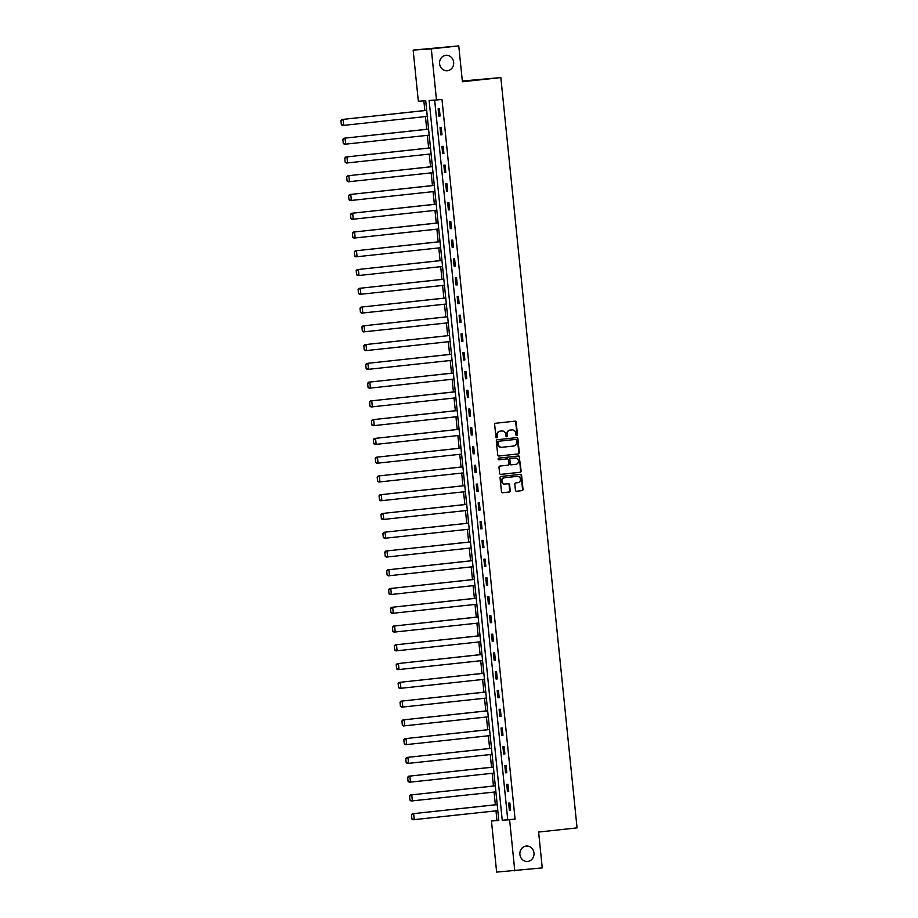 <?xml version="1.0" encoding="UTF-8"?>
<svg xmlns="http://www.w3.org/2000/svg" width="918" height="918" viewBox="0 0 918 918"><rect width="100%" height="100%" fill="white"/><g stroke="black" fill="none" stroke-linecap="round" stroke-linejoin="round"><path stroke-width="1.38" d="M516.811 435.671A0.826 0.757 86.1 0 0 517.488 434.765L516.214 422.223A1.182 1.079 86.1 0 0 515.009 421.155L495.605 423.255A1.182 1.079 86.1 0 0 494.653 424.564L495.927 437.106A0.826 0.757 86.1 0 0 497.43 436.934L497.269 435.316A3.798 3.465 86.1 0 1 500.333 431.162L501.951 430.99A3.798 3.465 86.1 0 1 505.784 434.398L505.944 436.016A0.826 0.757 86.1 0 0 506.782 436.761A0.826 0.757 86.1 0 0 507.459 435.855L507.298 434.225A3.798 3.465 86.1 0 1 510.362 430.083L511.98 429.899A3.798 3.465 86.1 0 1 515.813 433.307L515.973 434.925A0.826 0.757 86.1 0 0 516.811 435.671M516.536 435.648A0.826 0.757 86.1 0 0 516.995 434.799L515.721 422.257A1.182 1.079 86.1 0 0 514.723 421.19M496.489 437.817A0.826 0.757 86.1 0 0 496.936 436.968L497.269 435.316M506.506 436.738A0.826 0.757 86.1 0 0 506.966 435.889L507.298 434.225M526.152 846.052A7.734 7.069 86.1 0 0 519.898 854.36A7.734 7.069 86.1 0 0 527.46 861.463A7.734 7.069 86.1 0 0 527.712 861.44A7.734 7.069 86.1 0 0 533.978 853.12A7.734 7.069 86.1 0 0 526.416 846.029A7.734 7.069 86.1 0 0 526.152 846.052M445.838 55.321A7.734 7.069 86.1 0 0 439.573 63.64A7.734 7.069 86.1 0 0 447.135 70.743A7.734 7.069 86.1 0 0 447.399 70.72A7.734 7.069 86.1 0 0 453.664 62.401A7.734 7.069 86.1 0 0 446.091 55.298A7.734 7.069 86.1 0 0 445.838 55.321M515.423 490.166A1.182 1.079 86.1 0 0 516.627 491.233L522.067 490.637A1.182 1.079 86.1 0 0 523.03 489.34L521.608 475.409A1.182 1.079 86.1 0 0 520.414 474.342L501.01 476.453A1.182 1.079 86.1 0 0 500.046 477.75L501.469 491.681A1.182 1.079 86.1 0 0 502.662 492.736L509.238 492.025A1.182 1.079 86.1 0 0 510.201 490.728L509.593 484.773A1.182 1.079 86.1 0 0 508.4 483.706L505.129 484.061A3.179 2.903 86.1 0 1 501.928 481.158A3.179 2.903 86.1 0 1 504.487 477.739L517.27 476.362A3.179 2.903 86.1 0 1 520.472 479.265A3.179 2.903 86.1 0 1 517.913 482.673L515.778 482.902A1.182 1.079 86.1 0 0 514.826 484.199L515.423 490.166M413.146 50.1L458.759 45.9L462.397 81.748L500.838 77.582L577.055 827.887L538.614 832.052L542.251 867.9L496.638 872.1L491.451 820.979L498.807 820.485L425.7 100.728L418.333 101.221L413.146 50.1L431.299 48.872L436.486 99.993L429.131 100.487L502.238 820.244L509.605 819.751L514.791 870.872M458.759 45.9L431.299 48.872M434.65 100.119L507.734 819.659L515.09 819.154L441.983 99.396L436.486 99.993M515.09 819.154L509.605 819.751M518.337 453.917A1.182 1.079 86.1 0 0 519.301 452.62L517.878 438.689A1.182 1.079 86.1 0 0 516.685 437.634L497.281 439.733A1.182 1.079 86.1 0 0 496.317 441.03L497.74 454.961A1.182 1.079 86.1 0 0 498.933 456.028L517.844 453.951A1.182 1.079 86.1 0 0 518.808 452.654L517.396 438.724A1.182 1.079 86.1 0 0 516.386 437.656M500.597 474.388L519.714 472.311A1.182 1.079 86.1 0 0 520.667 471.014L519.255 457.084L521.16 470.98A1.182 1.079 86.1 0 1 520.208 472.277L500.803 474.376A1.182 1.079 86.1 0 1 499.599 473.321L498.99 467.354A1.182 1.079 86.1 0 1 499.954 466.057L507.826 465.208A1.182 1.079 86.1 0 0 508.779 463.911L508.377 459.952A1.182 1.079 86.1 0 0 507.184 458.885L498.99 459.78A0.826 0.757 86.1 0 1 498.956 459.78L498.99 459.78M519.749 457.049A1.182 1.079 86.1 0 0 518.555 455.994L498.818 458.128A0.826 0.757 86.1 0 0 498.956 459.78M500.838 77.582L462.328 81.013M438.127 108.863L438.861 116.081L440.089 116.001L439.355 108.783L438.127 108.863M440.032 127.625L440.766 134.843L441.994 134.762L441.26 127.545L440.032 127.625M441.937 146.387L442.671 153.604L443.899 153.524L443.164 146.306L441.937 146.387M443.842 165.16L444.576 172.366L445.804 172.286L445.069 165.068L443.842 165.16M445.746 183.921L446.481 191.139L447.709 191.047L446.974 183.829L445.746 183.921M447.663 202.683L448.386 209.901L449.613 209.82L448.879 202.603L447.663 202.683M449.568 221.445L450.302 228.662L451.518 228.582L450.795 221.364L449.568 221.445M451.472 240.206L452.207 247.424L453.435 247.344L452.7 240.126L451.472 240.206M453.377 258.968L454.112 266.186L455.339 266.105L454.605 258.887L453.377 258.968M455.282 277.741L456.016 284.959L457.244 284.867L456.51 277.649L455.282 277.741M457.187 296.503L457.921 303.72L459.149 303.64L458.415 296.422L457.187 296.503M459.092 315.264L459.826 322.482L461.054 322.402L460.32 315.184L459.092 315.264M460.997 334.026L461.731 341.244L462.959 341.163L462.224 333.945L460.997 334.026M462.901 352.787L463.636 360.005L464.864 359.925L464.129 352.707L462.901 352.787M464.806 371.56L465.541 378.767L466.769 378.686L466.034 371.469L464.806 371.56M466.711 390.322L467.446 397.54L468.673 397.448L467.939 390.23L466.711 390.322M468.628 409.084L469.35 416.302L470.578 416.221L469.844 409.003L468.628 409.084M470.532 427.845L471.267 435.063L472.483 434.983L471.76 427.765L470.532 427.845M472.437 446.607L473.172 453.825L474.399 453.744L473.665 446.527L472.437 446.607M474.342 465.369L475.076 472.586L476.304 472.506L475.57 465.288L474.342 465.369M476.247 484.142L476.981 491.359L478.209 491.268L477.475 484.05L476.247 484.142M478.152 502.903L478.886 510.121L480.114 510.041L479.38 502.823L478.152 502.903M480.057 521.665L480.791 528.883L482.019 528.802L481.284 521.585L480.057 521.665M481.961 540.427L482.696 547.644L483.924 547.564L483.189 540.346L481.961 540.427M483.866 559.188L484.601 566.406L485.829 566.326L485.094 559.108L483.866 559.188M485.771 577.961L486.506 585.168L487.733 585.087L486.999 577.87L485.771 577.961M487.688 596.723L488.41 603.941L489.638 603.849L488.904 596.643L487.688 596.723M489.592 615.485L490.327 622.702L491.543 622.622L490.82 615.404L489.592 615.485M491.497 634.246L492.232 641.464L493.459 641.384L492.725 634.166L491.497 634.246M493.402 653.008L494.136 660.226L495.364 660.145L494.63 652.928L493.402 653.008M495.307 671.769L496.041 678.987L497.269 678.907L496.535 671.689L495.307 671.769M497.212 690.543L497.946 697.76L499.174 697.669L498.44 690.451L497.212 690.543M499.117 709.304L499.851 716.522L501.079 716.442L500.344 709.224L499.117 709.304M501.021 728.066L501.756 735.284L502.984 735.203L502.249 727.985L501.021 728.066M502.926 746.827L503.661 754.045L504.889 753.965L504.154 746.747L502.926 746.827M504.831 765.589L505.566 772.807L506.793 772.726L506.059 765.509L504.831 765.589M506.747 784.362L507.47 791.568L508.698 791.488L507.964 784.27L506.747 784.362M508.652 803.124L509.375 810.342L510.603 810.25L509.869 803.043L508.652 803.124M423.852 100.854L424.827 110.516M425.447 116.575L426.744 129.277M427.352 135.336L428.649 148.039M429.257 154.109L430.553 166.801M431.162 172.871L432.458 185.574M433.066 191.632L434.363 204.335M434.983 210.394L436.268 223.097M436.888 229.156L438.173 241.859M438.793 247.929L440.078 260.62M440.697 266.69L441.983 279.393M442.602 285.452L443.887 298.155M444.507 304.214L445.792 316.917M446.412 322.975L447.709 335.678M448.317 341.737L449.613 354.44M450.222 360.51L451.518 373.201M452.126 379.272L453.423 391.975M454.043 398.033L455.328 410.736M455.948 416.795L457.233 429.498M457.852 435.557L459.138 448.259M459.757 454.33L461.043 467.021M461.662 473.091L462.947 485.794M463.567 491.853L464.852 504.556M465.472 510.615L466.769 523.317M467.377 529.376L468.673 542.079M469.282 548.138L470.578 560.841M471.186 566.911L472.483 579.602M473.091 585.673L474.388 598.375M475.008 604.434L476.293 617.137M476.912 623.196L478.198 635.899M478.817 641.957L480.103 654.66M480.722 660.73L482.007 673.422M482.627 679.492L483.912 692.195M484.532 698.254L485.817 710.957M486.437 717.015L487.733 729.718M488.342 735.777L489.638 748.48M490.246 754.539L491.543 767.241M492.151 773.312L493.448 786.003M494.068 792.073L495.353 804.776M495.972 810.835L496.936 820.382L498.784 820.256M496.936 820.382L491.451 820.979M507.734 819.659L502.238 820.244M438.861 116.081L440.078 115.943M440.766 134.843L441.983 134.716M442.671 153.604L443.899 153.478M444.576 172.366L445.804 172.24M446.481 191.139L447.709 191.001M448.386 209.901L449.613 209.763M450.302 228.662L451.518 228.525M452.207 247.424L453.423 247.298M454.112 266.186L455.328 266.059M456.016 284.959L457.233 284.821M457.921 303.72L459.138 303.583M459.826 322.482L461.043 322.344M461.731 341.244L462.959 341.117M463.636 360.005L464.864 359.879M465.541 378.767L466.769 378.641M467.446 397.54L468.673 397.402M469.35 416.302L470.578 416.164M471.267 435.063L472.483 434.937M473.172 453.825L474.388 453.699M475.076 472.586L476.293 472.46M476.981 491.359L478.198 491.222M478.886 510.121L480.103 509.983M480.791 528.883L482.019 528.745M482.696 547.644L483.924 547.518M484.601 566.406L485.829 566.28M486.506 585.168L487.733 585.041M488.41 603.941L489.638 603.803M490.327 622.702L491.543 622.565M492.232 641.464L493.448 641.338M494.136 660.226L495.353 660.099M496.041 678.987L497.258 678.861M497.946 697.76L499.162 697.623M499.851 716.522L501.067 716.384M501.756 735.284L502.984 735.146M503.661 754.045L504.889 753.919M505.566 772.807L506.793 772.681M507.47 791.568L508.698 791.442M509.375 810.342L510.603 810.204M506.805 434.26A3.798 3.465 86.1 0 1 509.869 430.106L511.487 429.934M496.776 435.35A3.798 3.465 86.1 0 1 499.84 431.196L501.457 431.024M498.738 456.028L517.844 453.951M516.501 440.158A0.826 0.757 86.1 0 0 515.664 439.412L498.635 441.26A0.826 0.757 86.1 0 0 497.958 442.166L498.141 443.876A3.798 3.465 86.1 0 0 501.974 447.284L513.61 446.022A3.798 3.465 86.1 0 0 516.685 441.868L516.501 440.158M501.721 447.296L501.48 447.318A3.798 3.465 86.1 0 1 497.648 443.91L497.476 442.201A0.826 0.757 86.1 0 1 498.141 441.283L515.182 439.447M506.77 458.92A1.182 1.079 86.1 0 0 506.69 458.92L498.818 459.78M515.985 464.324A3.179 2.903 86.1 0 0 515.457 458.002A3.179 2.903 86.1 0 0 515.354 458.002L510.844 458.495A1.182 1.079 86.1 0 0 509.892 459.792L510.293 463.751A1.182 1.079 86.1 0 0 511.487 464.806L515.985 464.324M511.406 464.818L510.993 464.841A1.182 1.079 86.1 0 0 510.993 464.841A1.182 1.079 86.1 0 1 509.8 463.774L509.398 459.826A1.182 1.079 86.1 0 1 510.362 458.53L514.86 458.036M519.255 457.084A1.182 1.079 86.1 0 0 518.257 456.016M504.923 484.073L504.648 484.096A3.179 2.903 86.1 0 1 501.435 481.193A3.179 2.903 86.1 0 1 504.005 477.773L516.777 476.396M502.467 492.748L508.744 492.059A1.182 1.079 86.1 0 0 509.708 490.763L509.1 484.807A1.182 1.079 86.1 0 0 508.102 483.74M516.432 491.233L521.573 490.671A1.182 1.079 86.1 0 0 522.537 489.374L521.126 475.444A1.182 1.079 86.1 0 0 520.116 474.376M426.675 110.321L341.921 119.489L426.675 110.367M427.283 116.379L342.529 125.502L341.37 124.733L340.945 120.522L341.37 124.733M341.439 120.487L343.137 119.409L343.757 125.422L341.863 124.699M340.945 120.522L341.921 119.489M428.58 129.082L343.825 138.251L428.58 129.128M429.188 135.141L344.434 144.275L343.286 143.495L342.85 139.284L343.286 143.495M343.343 139.249L345.053 138.17L345.661 144.183L343.768 143.46M342.85 139.284L343.825 138.251M430.485 147.844L345.73 157.024L430.485 147.89M431.104 153.903L346.338 163.037L345.191 162.256L344.755 158.057L345.191 162.256M345.248 158.022L346.958 156.932L347.566 162.956L345.673 162.234M344.755 158.057L345.73 157.024M432.389 166.606L347.635 175.786L432.389 166.651M433.009 172.664L348.243 181.798L347.096 181.03L346.66 176.818L347.096 181.03M347.153 176.784L348.863 175.705L349.471 181.718L347.589 180.995M346.66 176.818L347.635 175.786M434.294 185.367L349.54 194.547L434.294 185.425M434.914 191.437L350.148 200.56L349.001 199.791L348.576 195.58L349.001 199.791M349.058 195.545L350.768 194.467L351.376 200.48L349.494 199.757M348.576 195.58L349.54 194.547M436.199 204.129L351.445 213.309L436.211 204.186M436.819 210.199L352.053 219.322L350.906 218.553L350.481 214.342L350.906 218.553M350.963 214.307L352.673 213.228L353.281 219.241L351.399 218.518M350.481 214.342L351.445 213.309M438.104 222.902L353.35 232.07L438.115 222.948M438.724 228.961L353.958 238.083L352.81 237.314L352.386 233.103L352.81 237.314M352.879 233.069L354.577 231.99L355.186 238.003L353.304 237.28M352.386 233.103L353.35 232.07M440.009 241.663L355.255 250.843L440.02 241.709M440.629 247.722L355.863 256.856L354.715 256.076L354.291 251.865L354.715 256.076M354.784 251.842L356.482 250.752L357.091 256.765L355.209 256.042M354.291 251.865L355.255 250.843M441.914 260.425L357.159 269.605L441.925 260.471M442.533 266.484L357.779 275.618L356.62 274.849L356.195 270.638L356.62 274.849M356.689 270.603L358.387 269.525L358.995 275.538L357.113 274.815M356.195 270.638L357.159 269.605M443.83 279.187L359.064 288.367L443.83 279.233M444.438 285.257L359.684 294.38L358.525 293.611L358.1 289.399L358.525 293.611M358.594 289.365L360.292 288.286L360.912 294.299L359.018 293.576M358.1 289.399L359.064 288.367M445.735 297.948L360.981 307.128L445.735 298.006M446.343 304.019L361.589 313.141L360.43 312.372L360.005 308.161L360.43 312.372M360.499 308.127L362.197 307.048L362.817 313.061L360.923 312.338M360.005 308.161L360.981 307.128M447.64 316.721L362.885 325.89L447.64 316.767M448.248 322.78L363.494 331.903L362.346 331.134L361.91 326.923L362.346 331.134M362.403 326.888L364.113 325.81L364.721 331.823L362.828 331.1M361.91 326.923L362.885 325.89M449.545 335.483L364.79 344.652L449.545 335.529M450.153 341.542L365.398 350.676L364.251 349.896L363.815 345.684L364.251 349.896M364.308 345.65L366.018 344.571L366.626 350.584L364.733 349.861M363.815 345.684L364.79 344.652M451.449 354.245L366.695 363.425L451.449 354.291M452.069 360.304L367.303 369.438L366.156 368.657L365.72 364.457L366.156 368.657M366.213 364.423L367.923 363.333L368.531 369.357L366.638 368.634M365.72 364.457L366.695 363.425M453.354 373.006L368.6 382.186L453.354 373.052M453.974 379.065L369.208 388.199L368.061 387.43L367.636 383.219L368.061 387.43M368.118 383.185L369.828 382.106L370.436 388.119L368.554 387.396M367.636 383.219L368.6 382.186M455.259 391.768L370.505 400.948L455.271 391.825M455.879 397.838L371.113 406.961L369.965 406.192L369.541 401.981L369.965 406.192M370.023 401.946L371.733 400.868L372.341 406.881L370.459 406.158M369.541 401.981L370.505 400.948M457.164 410.53L372.41 419.71L457.175 410.587M457.784 416.6L373.018 425.722L371.87 424.954L371.446 420.742L371.87 424.954M371.928 420.708L373.637 419.629L374.246 425.642L372.364 424.919M371.446 420.742L372.41 419.71M459.069 429.303L374.314 438.471L459.08 429.349M459.689 435.361L374.923 444.484L373.775 443.715L373.351 439.504L373.775 443.715M373.844 439.47L375.542 438.391L376.151 444.404L374.269 443.681M373.351 439.504L374.314 438.471M460.974 448.064L376.219 457.244L460.985 448.11M461.593 454.123L376.839 463.257L375.68 462.477L375.255 458.266L375.68 462.477M375.749 458.243L377.447 457.153L378.055 463.165L376.173 462.442M375.255 458.266L376.219 457.244M462.879 466.826L378.124 476.006L462.89 466.872M463.498 472.885L378.744 482.019L377.585 481.25L377.16 477.039L377.585 481.25M377.654 477.004L379.352 475.926L379.972 481.939L378.078 481.216M377.16 477.039L378.124 476.006M464.795 485.588L380.029 494.768L464.795 485.633M465.403 491.658L380.649 500.78L379.49 500.012L379.065 495.8L379.49 500.012M379.559 495.766L381.257 494.687L381.877 500.7L379.983 499.977M379.065 495.8L380.029 494.768M466.7 504.349L381.945 513.529L466.7 504.407M467.308 510.419L382.554 519.542L381.395 518.773L380.97 514.562L381.395 518.773M381.463 514.528L383.162 513.449L383.781 519.462L381.888 518.739M380.97 514.562L381.945 513.529M468.605 523.122L383.85 532.291L468.605 523.168M469.213 529.181L384.458 538.304L383.311 537.535L382.875 533.324L383.311 537.535M383.368 533.289L385.078 532.211L385.686 538.223L383.793 537.5M382.875 533.324L383.85 532.291M470.509 541.884L385.755 551.052L470.509 541.93M471.129 547.943L386.363 557.077L385.216 556.297L384.78 552.085L385.216 556.297M385.273 552.062L386.983 550.972L387.591 556.985L385.698 556.262M384.78 552.085L385.755 551.052M472.414 560.646L387.66 569.826L472.414 560.691M473.034 566.704L388.268 575.838L387.121 575.058L386.696 570.858L387.121 575.058M387.178 570.824L388.888 569.734L389.496 575.758L387.614 575.035M386.696 570.858L387.66 569.826M474.319 579.407L389.565 588.587L474.319 579.453M474.939 585.466L390.173 594.6L389.025 593.831L388.601 589.62L389.025 593.831M389.083 589.585L390.793 588.507L391.401 594.52L389.519 593.797M388.601 589.62L389.565 588.587M476.224 598.169L391.47 607.349L476.235 598.226M476.844 604.239L392.078 613.362L390.93 612.593L390.506 608.382L390.93 612.593M390.988 608.347L392.697 607.268L393.306 613.281L391.424 612.558M390.506 608.382L391.47 607.349M478.129 616.93L393.374 626.11L478.14 616.988M478.748 623.001L393.983 632.123L392.835 631.355L392.411 627.143L392.835 631.355M392.904 627.109L394.602 626.03L395.21 632.043L393.329 631.32M392.411 627.143L393.374 626.11M480.034 635.704L395.279 644.872L480.045 635.749M480.653 641.762L395.887 650.885L394.74 650.116L394.315 645.905L394.74 650.116M394.809 645.87L396.507 644.792L397.115 650.805L395.233 650.082M394.315 645.905L395.279 644.872M481.939 654.465L397.184 663.645L481.95 654.511M482.558 660.524L397.804 669.658L396.645 668.878L396.22 664.666L396.645 668.878M396.714 664.643L398.412 663.553L399.02 669.566L397.138 668.843M396.22 664.666L397.184 663.645M483.855 673.227L399.089 682.407L483.855 673.273M484.463 679.286L399.709 688.42L398.55 687.651L398.125 683.44L398.55 687.651M398.619 683.405L400.317 682.326L400.936 688.339L399.043 687.616M398.125 683.44L399.089 682.407M485.76 691.988L401.005 701.168L485.76 692.034M486.368 698.059L401.614 707.181L400.455 706.412L400.03 702.201L400.455 706.412M400.523 702.167L402.222 701.088L402.841 707.101L400.948 706.378M400.03 702.201L401.005 701.168M487.665 710.75L402.91 719.93L487.665 710.807M488.273 716.82L403.518 725.943L402.371 725.174L401.935 720.963L402.371 725.174M402.428 720.928L404.138 719.85L404.746 725.863L402.853 725.14M401.935 720.963L402.91 719.93M489.569 729.523L404.815 738.692L489.569 729.569M490.178 735.582L405.423 744.705L404.276 743.936L403.84 739.724L404.276 743.936M404.333 739.69L406.043 738.611L406.651 744.624L404.758 743.901M403.84 739.724L404.815 738.692M491.474 748.285L406.72 757.453L491.474 748.331M492.094 754.344L407.328 763.478L406.181 762.697L405.745 758.486L406.181 762.697M406.238 758.463L407.948 757.373L408.556 763.386L406.663 762.663M405.745 758.486L406.72 757.453M493.379 767.046L408.625 776.226L493.379 767.092M493.999 773.105L409.233 782.239L408.085 781.459L407.661 777.259L408.085 781.459M408.143 777.225L409.853 776.135L410.461 782.159L408.579 781.436M407.661 777.259L408.625 776.226M495.284 785.808L410.53 794.988L495.295 785.854M495.904 791.867L411.138 801.001L409.99 800.232L409.566 796.021L409.99 800.232M410.048 795.986L411.757 794.908L412.366 800.921L410.484 800.198M409.566 796.021L410.53 794.988M497.189 804.57L412.434 813.75L497.2 804.627M497.808 810.64L413.043 819.763L411.895 818.994L411.471 814.782L411.895 818.994M411.964 814.748L413.662 813.669L414.27 819.682L412.389 818.959M411.471 814.782L412.434 813.75"/></g></svg>
